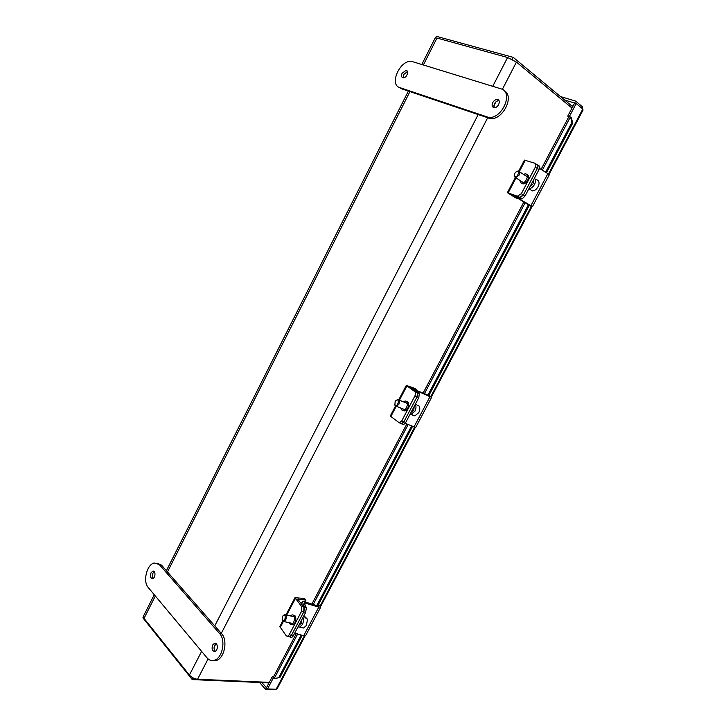<?xml version="1.0" encoding="UTF-8"?>
<svg xmlns="http://www.w3.org/2000/svg" width="726" height="726" viewBox="0 0 726 726"><rect width="100%" height="100%" fill="white"/><g stroke="black" fill="none" stroke-linecap="round" stroke-linejoin="round"><path stroke-width="1.09" d="M435.128 38.051L436.97 38.042L507.592 57.499L516.44 62.091L571.988 108.074M269.301 682.376L197.572 679.246C194.35 678.874 191.628 677.476 189.404 675.071L144.029 618.389L143.43 616.202M572.705 106.722L513.282 57.381L436.326 36.3L435.546 37.834M513.282 57.381L512.238 59.414M143.321 616.991L142.886 617.853L192.254 679.59L269.019 682.903M192.254 679.59L193.107 677.93M407.467 71.593L403.71 74.497L403.293 77.845M402.059 73.317L405.97 70.413C409.555 70.54 406.587 78.308 403.139 77.836C401.387 77.364 401.033 75.858 402.059 73.317M499.052 100.796L498.807 100.769C497.011 100.796 495.513 101.831 494.333 103.872L493.998 107.657M492.7 102.638C493.889 100.596 495.377 99.562 497.183 99.526C501.503 99.625 498.435 108.165 494.243 107.684C492.074 107.158 491.556 105.479 492.7 102.638M412.722 61.71L500.985 88.853C513.926 91.93 502.256 119.064 488.716 117.449L399.708 87.574C388.909 84.643 400.044 59.723 411.415 61.456L412.722 61.71M399.128 87.338L401.369 88.726L490.359 118.647C502.819 120.207 514.888 95.986 504.189 90.804M154.275 571.616L152.986 573.113C152.106 575.201 152.161 576.943 153.159 578.332M151.017 572.85L152.823 571.135C155.818 570.246 155.627 578.005 152.632 578.549C150.445 578.214 149.91 576.308 151.017 572.85M216.112 643.59L214.705 645.142C213.671 647.692 213.88 649.734 215.332 651.276M212.682 644.987L214.497 643.272C217.918 642.056 218.381 650.614 214.923 651.449C212.219 651.14 211.475 648.99 212.682 644.987M213.008 660.578L216.257 660.451C224.398 658.582 228.064 640.287 221.657 633.78L161.517 565.137L157.143 563.149M159.557 564.855L219.633 633.607C226.04 640.123 222.365 658.455 214.215 660.324C211.511 661.068 209.133 660.261 207.082 657.91L148.186 587.452C142.586 581.453 146.924 564.184 154.293 563.004L161.517 565.137M278.702 677.657L274.283 678.619L279.891 677.521L278.702 677.657L301.199 635.059M572.769 123.03L571.317 117.803L570.518 117.013L571.97 122.249L572.769 123.03L546.578 172.616M529.417 205.113L428.694 395.797L429.565 396.069L428.848 395.507M412.513 426.443L317.689 605.956M302.17 635.35L279.891 677.521M571.97 122.249L545.671 172.071M528.501 204.587L427.75 395.38M411.56 426.035L316.727 605.647M541.097 169.321L568.821 116.732L570.518 117.013M274.283 678.619L273.457 676.959M273.539 677.739L272.377 676.541L273.638 676.596M568.721 116.913L567.75 116.124L574.638 103.047L576.217 103.528L582.806 109.045L583.051 110.071L549.128 174.258M305.038 635.994L277.232 688.584L276.143 689.255L267.54 688.929L266.478 687.722L272.377 676.541M567.75 116.124L569.393 116.677M267.54 688.929L273.439 677.73M569.311 116.614L576.217 103.528M261.986 682.603L266.46 687.731L265.589 689.382L274.21 689.7L275.263 689.219M274.473 689.192L274.21 689.7M259.59 682.494L265.589 689.382M582.452 108.755L582.343 106.749L575.654 101.086L560.472 96.567M574.665 103.056L564.647 100.034M581.526 107.974L582.234 106.631M574.629 103.028L575.654 101.086M519.444 197.454L523.364 194.967L520.134 197.862L522.194 198.86L525.098 195.947L521.341 193.706L517.411 196.211L519.444 197.454L510.396 194.223L517.139 198.743L507.374 192.68L517.411 196.211M518.718 171.055L524.444 160.128L534.781 163.196C536.033 163.831 536.196 165.174 535.28 167.225L521.341 193.706M526.84 174.676C530.833 175.211 527.094 184.241 523.01 183.923L521.386 183.124M537.422 164.92L537.476 164.929C538.311 165.301 538.247 166.499 537.285 168.532L523.364 194.967L537.285 168.532C538.211 166.481 538.039 165.138 536.786 164.503L535.425 163.622M523.473 174.322L525.216 173.859C529.726 173.714 526.15 183.469 521.794 183.161L521.105 183.043L519.653 180.248M517.438 198.18L517.139 198.743M400.507 423.421L401.56 423.712L403.937 421.715L401.832 423.893L401.224 423.712M428.975 395.28L431.707 397.195L430.001 396.677L415.853 390.443L419.31 393.546L417.55 392.73L417.033 396.85C417.922 394.88 417.849 393.401 416.824 392.412L409.237 386.931L416.706 389.644L414.845 388.437L406.315 385.397L414.682 391.523C415.708 392.512 415.771 393.991 414.882 395.969L401.777 420.88L399.4 422.877L390.234 416.062L395.479 406.07M406.496 401.596C410.435 401.442 408.493 410.735 404.536 410.889L403.13 410.508M414.882 395.969L417.033 396.85L403.937 421.715L401.777 420.88M403.302 401.787L404.936 401.079C409.128 400.453 407.359 410.19 403.239 410.371L401.832 409.99L400.797 408.039M416.706 389.644L416.379 390.261M288.848 636.62L289.783 636.811L291.471 635.268L289.937 636.92L289.384 636.729M318.523 604.395L320.756 607.054L318.796 607.127L304.149 602.78L306.399 607.898L304.611 607.254L303.813 611.827L303.867 607.027L297.805 599.213L306.009 600.039L304.421 598.469L294.983 597.698L301.608 606.509L301.544 611.319L289.184 634.796L287.505 636.339L286.207 635.785L279.837 626.583M293.295 615.249L293.349 615.258C297.07 614.305 296.335 624.26 292.632 624.759L291.298 624.46M301.544 611.319L303.813 611.827L291.471 635.268L289.184 634.796M290.436 615.938L291.988 614.958C295.7 614.005 294.965 623.97 291.262 624.469L289.502 623.734L288.957 622.654M306.009 600.039L305.038 601.89M531.278 190.266L532.457 190.929C534.635 190.793 536.514 189.377 538.084 186.682C539.427 183.823 539.364 181.727 537.884 180.402L536.686 179.631M514.698 173.469L515.605 172.244C521.477 167.887 516.912 180.302 514.289 175.828L514.698 173.469M514.217 175.111L514.235 176.581L515.696 177.761L519.135 175.102C520.152 172.697 519.843 171.318 518.201 170.964L516.467 171.599M530.071 186.518L533.102 183.941L533.292 180.393M532.457 190.929L528.918 188.706C531.087 188.542 532.957 187.117 534.527 184.431C535.842 181.654 535.815 179.585 534.445 178.215M535.28 167.225L539.019 169.539L525.098 195.947M521.867 198.842L517.257 197.672L530.915 205.712L532.376 206.792L529.163 205.594M539.019 169.539C539.981 167.515 540.044 166.308 539.2 165.936L537.839 165.147M532.376 206.783L549.373 174.63L539.527 168.368M529.272 205.385L515.242 196.664L520.134 197.862M412.422 415.263L414.809 415.907L418.775 412.631C420.055 409.9 420.109 407.64 418.938 405.861L417.831 405.407M395.125 401.641L395.652 400.861C400.207 396.686 398.075 408.221 394.917 404.827L395.125 401.641M394.654 404.073L395.026 405.562L396.46 406.315L398.883 404.273C399.962 401.46 399.572 399.872 397.721 399.536L396.124 400.416M411.116 412.259L413.802 410.244L414.147 406.496M410.027 414.31L411.007 414.401L414.973 411.107C416.216 408.466 416.307 406.242 415.236 404.436M403.003 424.51L403.602 424.683L405.707 422.514L403.937 421.715L417.033 396.85L418.802 397.666L405.707 422.514M418.802 397.666L419.31 393.546M405.226 423.312L415.689 427.496L431.698 397.204M417.55 392.73L413.911 389.408L428.875 395.516M302.016 627.691L303.577 628.026L306.381 625.476L307.388 620.086L306.862 618.289L305.51 617.989L304.621 616.864L305.973 617.164L305.973 618.089M305.973 617.164L303.432 616.583M282.541 616.474L282.877 615.947C286.416 612.127 285.572 622.926 282.523 620.412L282.541 616.474M282.223 619.922L282.777 621.138L283.975 621.574L285.69 619.995C286.806 616.819 286.416 615.031 284.519 614.632L283.14 615.657M299.048 624.914L301.426 623.407L301.907 619.478M298.023 626.847L299.557 627.164L302.361 624.614C303.559 622.082 303.749 619.723 302.933 617.545M291.171 637.346L291.725 637.537L293.259 635.885L291.471 635.268L303.813 611.827L305.601 612.472L293.259 635.885M305.601 612.472L306.399 607.898M294.738 633.09L303.64 635.804L305.628 635.658L320.738 607.09M318.179 605.094L317.716 605.965L318.696 605.929L318.179 605.094M304.611 607.254L302.288 601.727L304.312 601.654L317.707 605.965M516.44 62.091L502.328 89.407M495.858 101.93L493.707 106.096M487.545 118.029L221.285 633.353M215.94 643.699L214.079 647.302M208.072 658.918L197.572 679.246M189.404 675.071L201.619 651.367M214.751 625.894L478.071 114.808M492.745 86.321L507.592 57.499M436.97 38.042L423.367 64.986M409.918 91.63L167.47 571.934M155.328 595.992L144.029 618.389M399.708 87.574L401.369 88.726M486.438 117.013L488.081 118.211M219.633 633.607L221.657 633.78M570.382 116.968L542.367 170.084M525.188 202.663L424.347 393.846M408.139 424.565L313.224 604.522M297.678 633.989L274.192 678.529M276.143 689.255L304.312 635.967M320.22 605.856L414.591 427.315M430.899 396.469L531.287 206.511M548.566 173.832L582.806 109.045M571.271 105.533L573.041 106.069L571.326 105.579M525.297 160.219L519.362 171.536M515.995 177.952L508.182 192.853M406.887 385.969L399.409 400.217M396.205 406.324L390.769 416.688M416.824 392.412L414.682 391.523M295.319 598.678L286.697 615.113M283.331 621.529L280.118 627.654M303.867 607.027L301.608 606.509M298.359 599.068L298.005 599.749M547.958 173.45L530.915 205.712M522.774 183.016L522.348 183.814M515.868 196.156L515.587 196.682M430.001 396.677L413.947 427.06M414.11 389.69L413.811 390.261M305.165 602.743L304.557 603.887M318.796 607.127L303.64 635.804M302.334 602.271L301.426 604.005M435.146 38.024L421.788 64.496M408.366 91.104L166.39 570.7M154.266 594.73L143.403 616.256M405.97 70.413L407.404 71.447M497.183 99.526L498.807 100.769M488.716 117.449L490.359 118.647M152.823 571.135L153.848 571.271M214.497 643.272L215.749 643.363M214.215 660.324L216.257 660.451M273.439 676.986L296.326 633.571M311.871 604.086L406.823 424.002M423.031 393.256L523.909 201.928M531.949 206.747L431.444 396.868M415.245 427.523L320.656 606.437M517.956 196.301L519.979 197.554M523.01 183.923L521.794 183.161M515.233 177.698L507.374 192.68M399.4 422.877L401.56 423.712M404.536 410.889L403.239 410.371M406.315 385.397L398.746 399.826M287.505 636.339L289.783 636.811M292.632 624.759L291.262 624.469M294.983 597.698L285.935 614.949M282.723 621.075L279.819 626.62M514.289 175.828L514.235 176.581M527.348 176.79L519.526 171.808M523.528 182.698L515.696 177.761M520.46 197.88L522.194 198.86M515.569 196.047L515.242 196.664M394.917 404.827L395.026 405.562M407.377 403.429L398.973 400.044M404.881 409.664L396.46 406.315M416.425 404.781L415.29 404.328M414.809 415.907L411.007 414.401M401.832 423.893L403.602 424.683M413.911 389.408L413.557 390.08M282.523 620.412L282.777 621.138M294.284 616.782L285.463 614.84M299.711 624.968L299.085 624.832M292.823 623.48L283.975 621.574M303.577 628.026L299.557 627.164M289.937 636.92L291.725 637.537M302.288 601.727L301.226 603.751"/></g></svg>
